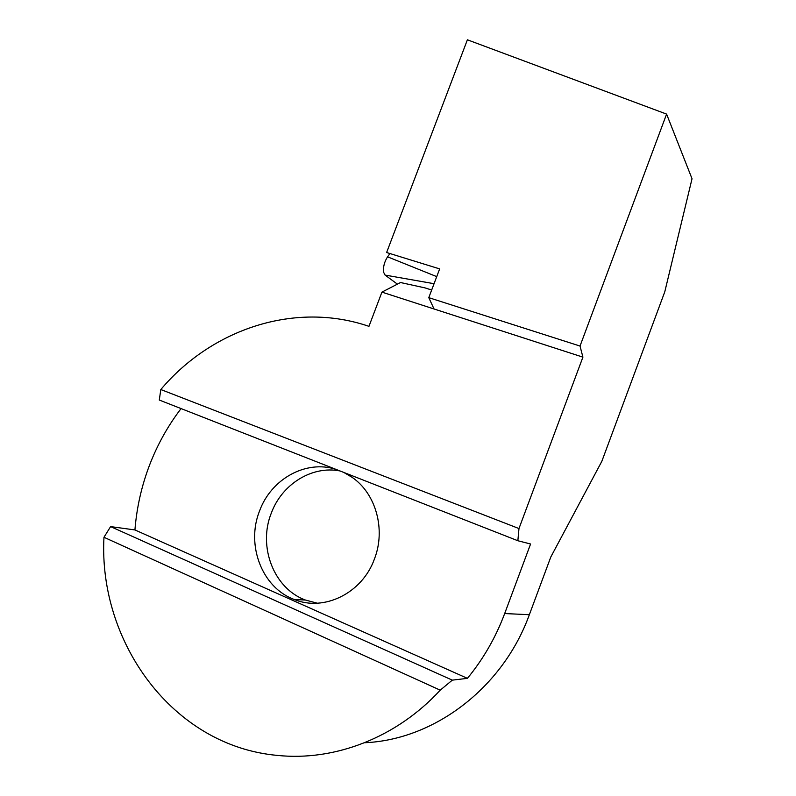 <?xml version="1.0" encoding="UTF-8"?>
<svg xmlns="http://www.w3.org/2000/svg" width="796" height="796" viewBox="0 0 796 796"><rect width="100%" height="100%" fill="white"/><g stroke="black" fill="none" stroke-linecap="round" stroke-linejoin="round"><path stroke-width="1.19" d="M397.413 284.132L385.065 275.078L383.602 272.222C383.035 267.018 384.349 261.894 387.562 256.829L389.94 253.546M517.858 540.743L159.29 400.04L160.812 389.533L518.972 528.554L517.858 540.743L530.584 543.996L504.684 613.547C495.709 637.467 483.291 659.068 467.411 678.351L452.307 680.142L440.218 690.172C396.557 737.713 334.549 761.414 277.346 755.404C172.632 746.021 98.266 642.064 103.968 537.28L110.604 526.604L134.922 529.937C136.733 507.46 141.638 485.769 149.648 464.854C157.518 444.457 167.996 425.691 181.06 408.587M160.812 389.533C211.895 328.947 295.017 301.067 368.956 326.34L381.921 292.122L434.039 308.977L428.785 297.654L439.661 268.899L386.617 252.521L467.391 39.8L666.59 114.097L692.032 178.752L664.789 291.784L601.836 461.312L550.802 557.001L529.35 614.711L504.684 613.547M335.922 469.351C305.933 459.571 271.147 478.963 259.576 510.893C245.835 544.882 261.894 587.667 294.192 599.458C324.032 611.915 362.26 593.169 374.428 559.001C386.03 529.38 375.811 493.391 352.051 477.292L343.832 472.456M339.972 470.943C311.913 465.411 281.854 484.247 271.277 513.191C257.805 546.524 273.695 588.503 305.485 600.065L317.345 603.199M518.972 528.554L582.911 357.135L580.025 346.051L666.59 114.097M431.681 290.013L425.004 287.893L400.537 282.53L381.921 292.122L582.911 357.135M440.218 690.172L103.968 537.28M364.598 742.738C434.138 739.842 502.883 687.983 529.35 614.711M580.025 346.051L428.785 297.654M110.604 526.604L452.307 680.142M467.411 678.351L134.922 529.937M434.069 283.704L385.065 275.078M436.735 276.63L387.562 256.829M305.485 600.065L294.192 599.458"/></g></svg>

